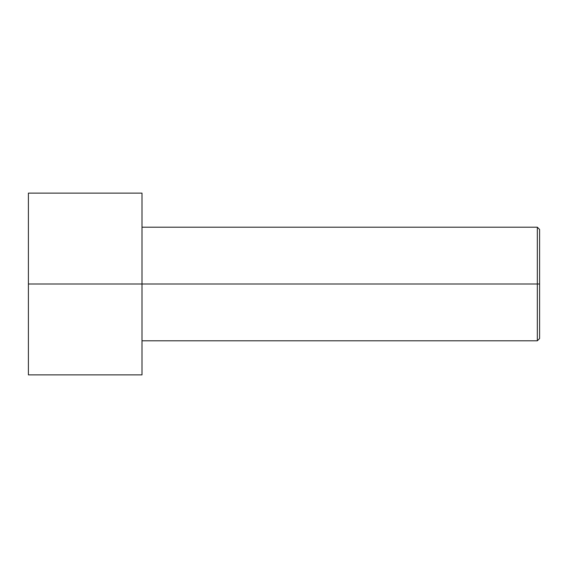 <?xml version="1.0" encoding="UTF-8"?>
<svg xmlns="http://www.w3.org/2000/svg" width="568" height="568" viewBox="0 0 568 568"><rect width="100%" height="100%" fill="white"/><g stroke="black" fill="none" stroke-linecap="round" stroke-linejoin="round"><path stroke-width="0.85" d="M539.6 284L539.6 229.472L539.6 338.528L539.6 284L537.328 284L537.328 227.2L537.328 284L539.6 284M537.328 284L537.328 227.2L537.328 340.8L537.328 284L142 284L537.328 284L537.328 340.8L537.328 284M142 284L142 193.12L142 374.88L142 284L28.4 284L28.4 193.12L28.4 284L142 284L142 193.12L142 284M28.4 284L28.4 374.88L28.4 284M539.6 229.472L537.328 227.2L142 227.2M142 193.12L28.4 193.12M142 374.88L28.4 374.88M539.6 338.528L537.328 340.8L142 340.8"/></g></svg>
